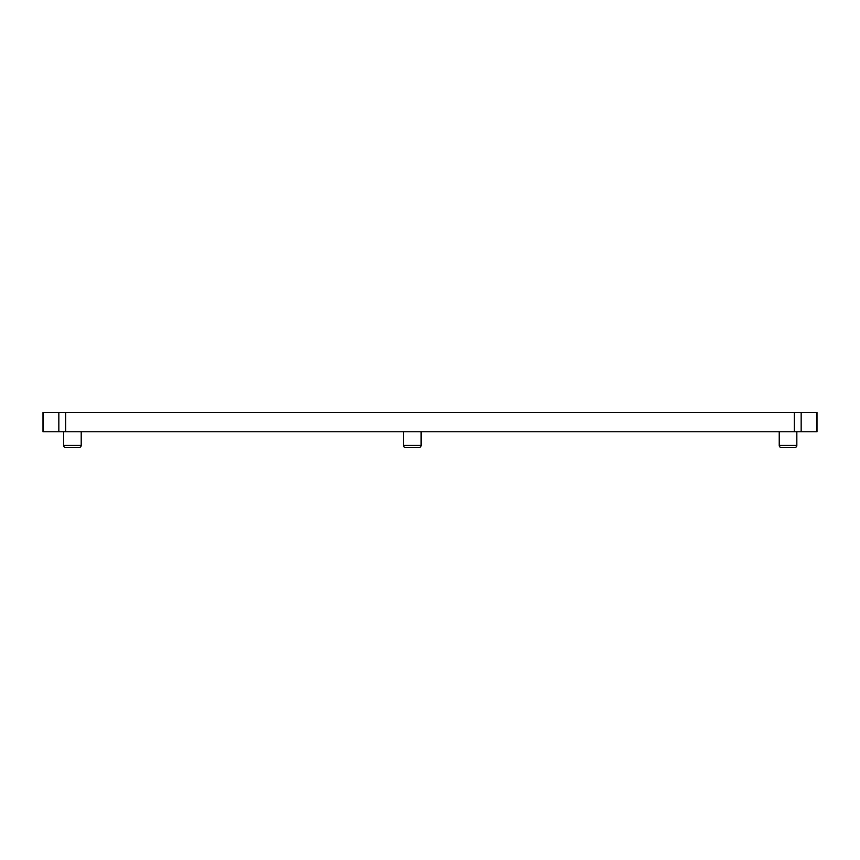 <?xml version="1.0" encoding="UTF-8"?>
<svg xmlns="http://www.w3.org/2000/svg" width="860" height="860" viewBox="0 0 860 860"><rect width="100%" height="100%" fill="white"/><g stroke="black" fill="none" stroke-linecap="round" stroke-linejoin="round"><path stroke-width="1.29" d="M63.618 445.394L81.206 445.394A2.204 2.204 0 0 1 79.013 447.598L65.811 447.598A2.204 2.204 0 0 1 63.618 445.394L63.618 431.763M779.235 445.394L796.833 445.394A2.204 2.204 0 0 1 794.629 447.598L781.439 447.598A2.204 2.204 0 0 1 779.235 445.394L779.235 431.763M403.512 445.394L421.11 445.394A2.204 2.204 0 0 1 418.906 447.598L405.716 447.598A2.204 2.204 0 0 1 403.512 445.394L403.512 431.763M81.206 445.394L81.206 431.763M796.833 445.394L796.833 431.763M421.11 445.394L421.11 431.763M801.165 412.402L801.165 431.763L817 431.763L817 412.402L43 412.402L43 431.763L43 412.402M801.165 431.763L43 431.763M43.161 431.763L43.161 412.402M58.835 412.402L58.835 431.763M65.629 431.763L65.629 412.402M794.371 412.402L794.371 431.763M816.839 431.763L816.839 412.402"/></g></svg>
